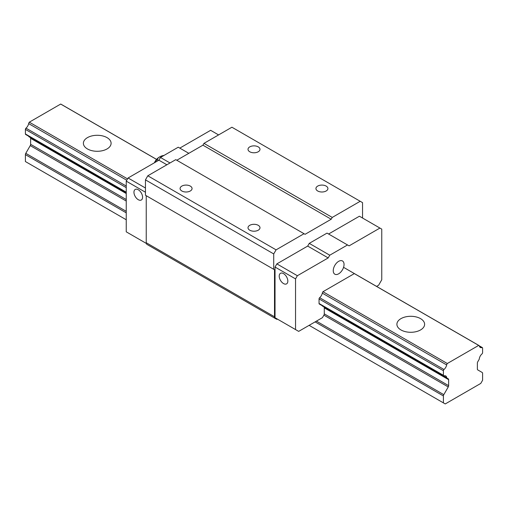 <?xml version="1.0" encoding="UTF-8"?>
<svg xmlns="http://www.w3.org/2000/svg" width="508" height="508" viewBox="0 0 508 508"><rect width="100%" height="100%" fill="white"/><g stroke="black" fill="none" stroke-linecap="round" stroke-linejoin="round"><path stroke-width="0.76" d="M97.727 151.282A13.856 8.001 0 0 0 96.761 151.282M87.446 137.63A13.856 8.001 180 0 1 102.546 135.896A13.856 8.001 180 0 1 111.1 143.288A13.856 8.001 180 0 1 97.244 151.289A13.856 8.001 180 0 1 83.388 143.288A13.856 8.001 180 0 1 87.446 137.63M443.414 402.876L445.243 403.936L480.771 383.419L482.6 380.251L482.6 373.336A1.848 1.067 120 0 0 482.219 372.491L477.755 369.913A1.848 1.067 -60 0 1 477.374 369.068L477.374 363.08A1.848 1.067 -60 0 1 477.755 361.791L479.044 359.562A1.111 0.641 120 0 0 479.266 358.934A5.175 2.985 -60 0 1 482.003 353.892A1.111 0.641 120 0 0 482.6 352.666L482.6 348.107A1.111 0.641 120 0 0 482.371 347.599A1.111 0.641 120 0 0 482.003 347.574A5.175 2.985 -60 0 1 480.295 347.447A5.175 2.985 -60 0 1 479.342 346.075A2.216 1.283 120 0 0 478.936 345.491A2.216 1.283 120 0 0 478.688 345.402L447.319 363.512A2.216 1.283 120 0 0 446.672 364.941A5.175 2.985 -60 0 1 444.005 369.507A1.111 0.641 120 0 0 443.414 370.732L443.414 375.291A1.111 0.641 120 0 0 443.643 375.799A1.111 0.641 120 0 0 444.005 375.825A5.175 2.985 -60 0 1 445.719 375.952A5.175 2.985 -60 0 1 446.748 377.704A1.111 0.641 120 0 0 446.97 378.079L448.253 378.822A1.848 1.067 -60 0 1 448.634 379.673L448.634 385.661A1.848 1.067 -60 0 1 448.253 386.95L443.795 394.672A1.848 1.067 120 0 0 443.414 395.961L443.414 402.876L309.124 325.349M28.715 136.246A5.175 2.985 -60 0 1 28.734 136.373A1.111 0.641 120 0 0 28.956 136.747L30.245 137.49A1.848 1.067 -60 0 1 30.626 138.335L30.626 144.323A1.848 1.067 -60 0 1 30.245 145.612L25.781 153.333A1.848 1.067 120 0 0 25.4 154.623L25.4 161.544L126.244 219.761M156.591 159.391L60.922 104.153A2.216 1.283 120 0 0 60.681 104.064L156.559 159.423M443.643 375.799L319.284 304.006A1.111 0.641 -60 0 1 319.056 303.498L319.056 298.933A1.111 0.641 -60 0 1 319.646 297.707A5.175 2.985 120 0 0 322.313 293.141A2.216 1.283 -60 0 1 322.961 291.719L354.33 273.602L478.688 345.402M400.958 318.637A13.856 8.001 180 0 1 416.058 316.903A13.856 8.001 180 0 1 424.612 324.294A13.856 8.001 180 0 1 410.756 332.289A13.856 8.001 180 0 1 396.9 324.294A13.856 8.001 180 0 1 400.958 318.637M60.681 104.064L29.312 122.18L127.546 178.892M322.961 291.719L447.319 363.512M29.312 122.18A2.216 1.283 120 0 0 28.658 123.603A5.175 2.985 -60 0 1 25.997 128.168A1.111 0.641 120 0 0 25.4 129.394L25.4 133.96A1.111 0.641 120 0 0 25.629 134.461L126.244 192.551M328.587 234.017L359.416 216.218L379.927 228.06L349.098 245.859L327.019 233.109L309.258 243.37L307.689 246.082L276.86 263.881L275.031 267.049L275.031 317.729L298.672 331.381L322.447 317.652L323.894 315.151A1.848 1.067 120 0 0 324.275 313.861L324.275 307.873A1.848 1.067 120 0 0 323.894 307.029L446.97 378.079M323.837 306.997L448.253 378.822L323.837 306.997M411.239 332.289A13.856 8.001 0 0 0 410.274 332.289M164.027 155.416A9.049 5.226 0 0 0 159.95 156.712A9.049 5.226 0 0 0 157.277 159.677L158.528 160.401M157.277 159.677A9.049 7.137 -84.9 0 0 154.737 162.585M362.553 218.027L362.553 202.641L360.204 201.282L332.245 217.424L331.203 219.234L305.073 234.315L304.032 233.712L276.079 249.853L273.723 253.924L273.723 269.31L274.511 269.767L274.511 316.782A3.696 2.134 120 0 0 275.272 318.472L276.358 319.1A3.696 2.134 120 0 0 277.565 319.195L275.031 317.729M332.245 217.424L203.968 143.364L231.921 127.222L360.204 201.282M249.765 146.876A5.988 3.461 180 0 1 256.292 146.126A5.988 3.461 180 0 1 259.988 149.32A5.988 3.461 180 0 1 254 152.781A5.988 3.461 180 0 1 248.012 149.32A5.988 3.461 180 0 1 249.765 146.876M317.69 186.093A5.988 3.461 180 0 1 324.218 185.344A5.988 3.461 180 0 1 327.914 188.538A5.988 3.461 180 0 1 321.926 191.999A5.988 3.461 180 0 1 315.938 188.538A5.988 3.461 180 0 1 317.69 186.093M203.968 143.364L202.927 145.174L331.203 219.234M202.927 145.174L176.797 160.255M276.079 249.853L147.796 175.793L175.755 159.652L304.032 233.712M181.839 186.093A5.988 3.461 180 0 1 188.366 185.344A5.988 3.461 180 0 1 192.062 188.538A5.988 3.461 180 0 1 186.074 191.999A5.988 3.461 180 0 1 180.086 188.538A5.988 3.461 180 0 1 181.839 186.093M249.765 225.311A5.988 3.461 180 0 1 256.292 224.561A5.988 3.461 180 0 1 259.988 227.755A5.988 3.461 180 0 1 254 231.216A5.988 3.461 180 0 1 248.012 227.755A5.988 3.461 180 0 1 249.765 225.311M147.796 175.793L145.447 179.864L273.723 253.924M145.447 179.864L145.447 195.25L273.723 269.31M275.272 318.472L146.996 244.411A3.696 2.134 120 0 1 146.234 242.722L146.234 195.707L274.511 269.767M148.076 245.04L276.358 319.1L148.076 245.04A3.696 2.134 120 0 0 148.082 245.04M376.587 286.404L378.619 285.223L381.756 279.794L381.756 229.114L379.927 228.06M179.8 148.114L210.63 130.315L218.599 134.918M170.009 162.973L160.471 157.467L178.238 147.212L188.817 153.321M160.471 157.467L158.902 160.185L166.872 164.782M158.902 160.185L128.073 177.984L145.447 188.011M128.073 177.984L126.244 181.146L145.447 192.234M138.265 199.701A6.096 3.518 60 0 1 134.283 194.329A6.096 3.518 60 0 1 135.217 189.446A6.096 3.518 60 0 1 141.313 192.964A6.096 3.518 60 0 1 141.313 200.006A6.096 3.518 60 0 1 138.265 199.701M126.244 181.146L126.244 231.832L146.31 243.415M309.258 243.37L329.762 255.206L328.2 257.924L297.37 275.723L295.542 278.892L295.542 329.571M347.529 244.951L329.762 255.206M307.689 246.082L328.2 257.924M276.86 263.881L297.37 275.723M275.031 267.049L295.542 278.892M283.521 283.566A6.096 3.518 60 0 1 279.54 278.194A6.096 3.518 60 0 1 280.473 273.31A6.096 3.518 60 0 1 286.569 276.828A6.096 3.518 60 0 1 286.569 283.87A6.096 3.518 60 0 1 283.521 283.566M322.612 306.286A1.111 0.641 -60 0 1 322.389 305.911A5.175 2.985 120 0 0 322.37 305.784M338.645 261.341A7.639 4.407 -60 0 1 342.468 260.966A7.639 4.407 -60 0 1 342.468 269.78A7.639 4.407 -60 0 1 334.829 274.193A7.639 4.407 -60 0 1 333.661 268.072A7.639 4.407 -60 0 1 338.645 261.341M479.323 346.024L482.003 347.574M28.658 123.603L126.765 180.245M322.313 293.141L446.672 364.941M25.997 128.168L126.244 186.049M319.646 297.707L444.005 369.507M25.4 129.394L126.244 187.617M319.056 298.933L443.414 370.732M25.4 133.96L126.244 192.176M319.056 303.498L443.414 375.291M28.734 136.373L126.244 192.665M322.389 305.911L446.748 377.704M30.245 137.49L126.244 192.913M30.626 138.335L126.244 193.542M324.275 307.873L448.634 379.673M30.626 144.323L126.244 199.53M324.275 313.861L448.634 385.661M30.245 145.612L126.244 201.041M323.894 315.151L448.253 386.95M25.781 153.333L126.244 211.341M316.421 321.139L443.795 394.672M25.4 154.623L126.244 212.846M315.112 321.888L443.414 395.961M146.234 242.722L274.511 316.782M479.215 345.777L482.371 347.599M343.56 267.335L478.936 345.491M159.95 156.712A12.929 12.929 0 0 0 154.394 162.782"/></g></svg>
